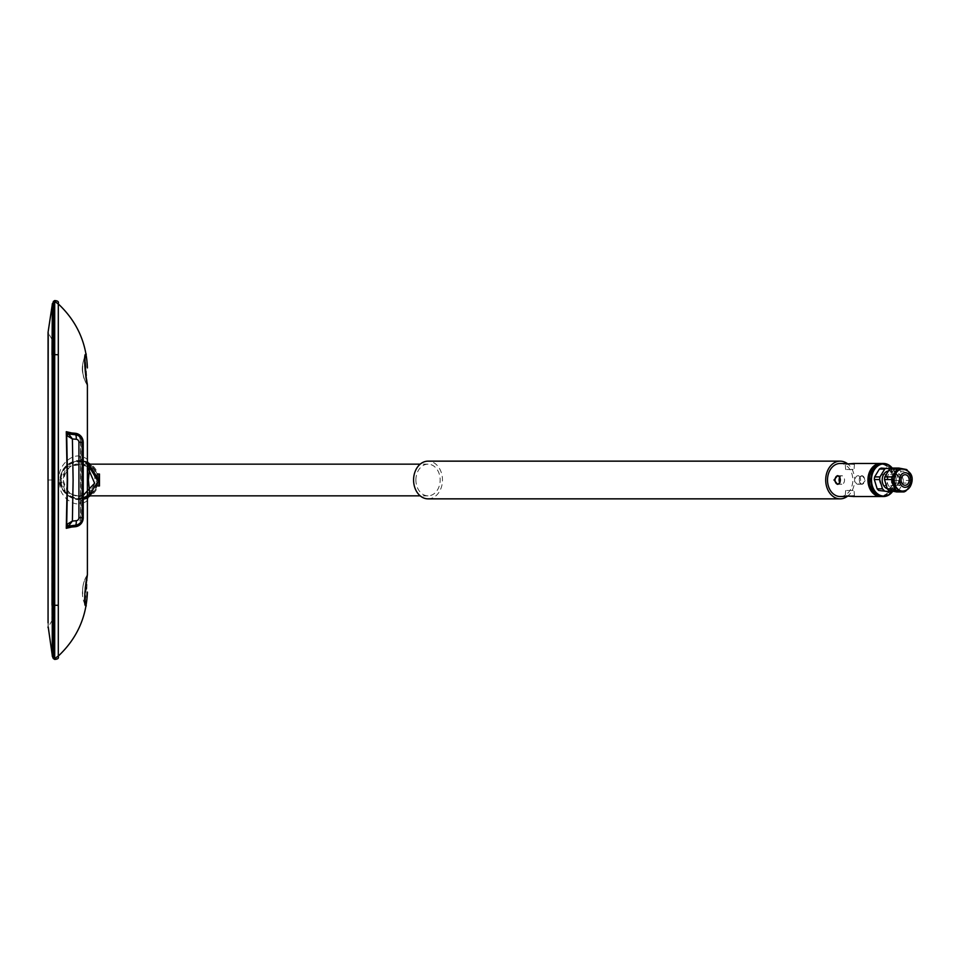 <?xml version="1.0" encoding="UTF-8"?>
<svg xmlns="http://www.w3.org/2000/svg" width="960" height="960" viewBox="0 0 960 960"><rect width="100%" height="100%" fill="white"/><g stroke="black" fill="none" stroke-linecap="round" stroke-linejoin="round"><path stroke-width="0.72" stroke-dasharray="4.8 3.6" d="M415.896 480A15.84 12.132 -90 0 1 428.028 464.16A15.84 12.132 -90 0 1 440.16 480A15.84 12.132 -90 0 1 428.028 495.84A15.84 12.132 -90 0 1 415.896 480M87.396 466.512L79.104 464.16C71.616 463.26 66.336 468.54 63.264 480C66.336 491.46 71.616 496.74 79.104 495.84A15.84 15.84 0 0 0 94.944 480A15.84 15.84 0 0 0 79.104 464.16A15.84 15.84 0 0 0 63.264 480A15.84 15.84 0 0 0 79.104 495.84L83.244 495.288M51.792 339.312L51.792 620.004L52.26 385.284M57.996 365.856L57.996 594.516L57.996 365.856M58.296 408.9L58.332 427.392M87.396 463.884L67.092 466.428L60.984 480L65.7 492.192L83.244 497.64A18.108 18.108 0 0 1 60.996 480A18.108 18.108 0 0 1 96.696 475.728A18.108 18.108 0 0 1 87.396 496.092M83.244 498.396A18.852 18.852 0 0 1 60.24 480A18.852 18.852 0 0 1 79.104 461.148A18.852 18.852 0 0 0 60.24 480A18.852 18.852 0 0 0 79.104 498.852A18.852 18.852 0 0 0 97.956 480A18.852 18.852 0 0 0 79.104 461.148A18.852 18.852 0 0 1 97.956 480A18.852 18.852 0 0 1 79.104 498.852A18.852 18.852 0 0 1 60.24 480A18.852 18.852 0 0 1 97.476 475.74A18.852 18.852 0 0 1 87.396 496.932M99.468 474.036L99.468 485.964M97.956 480C97.872 477.756 97.872 477.756 97.956 480C97.872 477.756 97.872 477.756 97.956 480C96.912 487.692 96.912 487.692 97.956 480C96.912 487.692 96.912 487.692 97.956 480C96.912 472.308 96.912 472.308 97.956 480C96.912 472.308 96.912 472.308 97.956 480C97.872 482.244 97.872 482.244 97.956 480C97.872 482.244 97.872 482.244 97.956 480A18.876 18.876 0 0 0 79.104 461.124A18.876 18.876 0 0 0 60.228 480A18.876 18.876 0 0 0 79.104 498.876A18.876 18.876 0 0 0 97.98 480M879.504 479.184A5.652 4.332 90 0 0 883.8 485.652A5.652 4.332 90 0 0 888.084 480.816A5.652 4.332 90 0 0 883.8 474.348A5.652 4.332 90 0 0 879.504 479.184M899.724 480.816A5.652 4.332 -90 0 1 895.428 485.652A5.652 4.332 -90 0 1 891.144 479.184A5.652 4.332 -90 0 1 895.428 474.348A5.652 4.332 -90 0 1 899.724 480.816M887.112 478.692A9.048 6.936 -90 0 1 893.976 470.952A9.048 6.936 -90 0 1 900.84 481.308A9.048 6.936 -90 0 1 893.976 489.048A9.048 6.936 -90 0 1 887.112 478.692M888.372 471A9.048 6.936 -90 0 1 889.128 470.952A9.048 6.936 -90 0 1 895.992 481.308A9.048 6.936 -90 0 1 889.128 489.048A9.048 6.936 -90 0 1 887.316 488.736M902.508 468.912A11.088 8.496 -90 0 1 910.728 481.596A11.088 8.496 -90 0 1 902.508 491.088M907.548 470.484A12.372 9.48 -90 0 1 908.124 471.168L910.968 480.456A12.372 9.48 -90 0 1 910.872 481.788A12.372 9.48 -90 0 1 910.668 483.084L906.744 490.02M891.432 479.244A5.28 4.044 90 0 0 895.428 485.28A5.28 4.044 90 0 0 899.436 480.756A5.28 4.044 90 0 0 895.428 474.72A5.28 4.044 90 0 0 891.432 479.244M846.624 490.488L854.076 490.488L846.624 490.488M846.624 495.768L854.076 495.768L846.624 495.768M853.056 496.524L854.46 496.14L853.212 495.924L849.852 496.236M837.78 484.224L841.824 484.224A4.224 2.712 90 0 1 839.796 482.82M837.78 475.776L841.824 475.776A4.224 2.712 90 0 1 844.536 480A4.224 2.712 90 0 1 841.824 484.224M839.988 477.552A4.224 2.712 90 0 1 840.06 477.708A4.224 2.712 90 0 1 840.06 482.292A4.224 2.712 90 0 1 839.988 482.448M853.092 469.512L845.628 469.512L853.092 469.512M853.092 464.232L845.628 464.232L853.092 464.232M849.852 463.764L853.212 464.076L854.448 463.86L853.056 463.476M861.936 475.776A4.224 2.712 -90 0 0 859.656 477.708A4.224 2.712 -90 0 0 859.656 482.292A4.224 2.712 -90 0 0 861.936 484.224A4.224 2.712 -90 0 0 864.648 480A4.224 2.712 -90 0 0 861.936 475.776L857.892 475.776A4.224 2.712 -90 0 0 855.168 480A4.224 2.712 -90 0 0 857.892 484.224A4.224 2.712 -90 0 0 860.604 480A4.224 2.712 -90 0 0 857.892 475.776M861.936 484.224L857.892 484.224M862.056 484.38L865.704 480L862.056 475.62L859.776 477.408L859.308 480L859.776 482.592L862.056 484.38M892.248 491.688A16.068 12.312 90 0 0 896.1 480A16.068 12.312 90 0 0 892.056 468.084M892.272 468.084A16.524 12.66 -90 0 1 896.16 480A16.524 12.66 -90 0 1 892.572 491.532M881.856 496.524A16.524 12.66 90 0 0 894.516 480A16.524 12.66 90 0 0 881.856 463.476M876.108 494.724A15.84 12.132 90 0 0 880.596 495.84A15.84 12.132 90 0 0 892.728 480A15.84 12.132 90 0 0 880.596 464.16A15.84 12.132 90 0 0 876.108 465.276M893.988 480A15.84 12.132 90 0 0 881.856 464.16A15.84 12.132 90 0 0 869.724 480A15.84 12.132 90 0 0 881.856 495.84A15.84 12.132 90 0 0 893.988 480M840.156 496.524A16.524 12.66 90 0 0 852.816 480A16.524 12.66 90 0 0 840.156 463.476M881.22 496.5A16.524 12.66 90 0 0 893.256 480A16.524 12.66 90 0 0 881.22 463.5M87.396 460.62C87.456 458.748 85.02 457.32 80.112 456.312A4.524 3.924 99.2 0 0 83.124 460.692L79.104 460.452C75.132 460.5 71.184 461.952 67.248 464.832C62.76 468.552 60.324 473.604 59.94 480C59.604 492.852 72.888 500.316 79.104 499.548L83.124 499.308A4.524 3.924 80.8 0 0 80.112 503.688C76.404 504.6 71.964 503.112 66.804 499.224C63.48 495.672 61.512 492.9 60.876 490.92L58.752 480L59.94 480M79.104 461.148A18.852 18.852 0 0 0 60.24 480A18.852 18.852 0 0 0 79.104 498.852A18.852 18.852 0 0 0 97.956 480A18.852 18.852 0 0 0 79.104 461.148A18.852 18.852 0 0 1 97.956 480A18.852 18.852 0 0 1 79.104 498.852M75.384 434.76L75.384 434.76A7.548 7.284 90 0 1 82.128 442.284L82.128 517.716A7.548 7.284 90 0 1 75.384 525.24L75.384 525.24M79.2 434.676L80.652 442.284C80.1 436.428 78.252 433.416 75.108 433.26A9.048 8.748 -90 0 1 75.12 433.26M75.108 526.74C78.252 526.584 80.1 523.572 80.652 517.716L79.2 525.336M80.964 442.356L80.964 517.644M86.232 605.964L87.3 575.748M87.312 575.688L87.396 574.836A2.268 2.208 180 0 1 87.06 576C85.944 578.94 83.628 600.888 85.032 604.056L86.028 604.572L85.044 604.116C83.628 601.128 85.932 578.952 87.06 576C85.944 578.94 83.628 600.888 85.032 604.056L86.028 604.572L85.044 604.116C83.628 601.128 85.932 578.952 87.06 576A2.268 2.208 180 0 0 87.396 574.836L85.5 586.152M87.396 574.644L87.396 499.38C87.36 501.3 84.936 502.74 80.112 503.688M58.392 483.252L58.32 540.504M58.296 551.1L57.996 653.244L58.296 551.1M57.996 653.244L57.996 655.572L57.996 653.244M84.924 356.7L87.06 384C85.944 381.06 83.628 359.112 85.032 355.944L86.028 355.428L85.044 355.884C83.628 358.872 85.932 381.048 87.06 384L87.396 385.164C86.1 382.056 83.556 358.296 85.164 354.66L86.232 354.036L85.176 354.588C83.544 358.02 86.076 382.056 87.396 385.164L87.396 385.368M80.112 456.312C73.512 453.96 58.236 463.176 58.752 480M58.392 477.96L58.392 479.736M52.26 382.872L52.248 339.768M51.792 620.004L52.248 591.732L51.792 620.004M51.792 480L51.792 339.108L51.792 480L51.792 339.108L51.792 480L48.264 480L48.24 627.12L48.24 332.88L48.264 480L48.24 332.88L48.264 480L51.792 480M48.06 622.848L48.06 627.576L51.792 620.892M52.26 644.244L52.26 637.656M52.26 317.772L52.26 304.716A67.884 67.848 -0 0 1 53.292 302.232L53.292 657.768A67.884 67.848 0 0 1 52.26 655.26L52.26 655.284M52.08 354.78L52.26 642.216M58.296 303.324L58.296 656.676M52.26 354.756A67.884 2.172 180 0 1 53.292 354.684L58.296 354.732L57.996 655.608L58.296 605.268L53.292 605.316A67.884 2.172 0 0 1 52.26 605.244L52.08 605.22M57.996 306.756L57.996 304.428L57.996 306.756M83.244 499.284A19.728 19.728 0 0 1 83.124 499.308L87.852 497.544M87.396 499.38L87.396 480M85.164 604.488L86.016 604.572M87.852 462.456L83.124 460.692A19.728 19.728 0 0 1 86.628 498.24M85.14 355.572C82.512 362.652 81.708 368.4 82.716 372.828C84.204 379.2 85.644 383.064 87.048 384.408C85.644 383.064 84.204 379.2 82.716 372.828C81.708 368.4 82.512 362.652 85.14 355.572L87.396 385.584M85.068 355.764L84.96 356.376M87.396 496.116L97.224 480M890.052 468.744L894.168 469.524A12.372 9.48 -90 0 1 895.764 471.168L898.596 480.456L893.268 480.456A12.372 9.48 -90 0 1 892.968 483.084L898.308 483.084L893.556 490.932L888.228 490.932A12.372 9.48 -90 0 1 886.332 491.916M894.168 469.524L881.256 468.084M888.84 469.524A12.372 9.48 -90 0 1 890.436 471.168L895.764 471.168M893.268 480.456L890.436 471.168M888.228 490.932L892.968 483.084M428.028 498.852A18.852 14.448 90 0 0 442.476 480A18.852 14.448 90 0 0 428.028 461.148M847.14 496.512A18.852 14.448 90 0 0 854.604 480A18.852 14.448 90 0 0 847.14 463.488M839.796 477.18A4.224 2.712 90 0 1 841.824 475.776M905.928 490.932L898.404 490.932A12.372 9.48 -90 0 1 896.52 491.916M910.968 480.456L903.444 480.456A12.372 9.48 -90 0 1 903.156 483.084L910.668 483.084M898.596 480.456A12.372 9.48 -90 0 1 898.308 483.084M906.528 469.524L899.016 469.524A12.372 9.48 -90 0 1 900.612 471.168L908.124 471.168M899.016 469.524L891.432 468.084M903.444 480.456L900.612 471.168M898.404 490.932L903.156 483.084M99.468 480L99.468 477.06L99.468 480M54.708 300.564L54.708 658.668A1.512 1.512 -0 0 1 53.292 657.768L53.292 658.524M98.268 480L98.268 481.74L98.268 480M902.7 468.912A11.088 8.496 -90 0 1 911.112 481.596A11.088 8.496 -90 0 1 902.7 491.088M58.296 605.268L58.296 655.92L54.708 659.436M58.296 354.732L58.296 304.08L54.708 301.332A1.512 1.512 -0 0 0 53.292 302.232L53.292 301.476M83.196 517.716L80.652 517.716L80.652 442.284L83.196 442.284M52.248 591.732L52.248 368.268L52.248 591.732M87.396 384.936L87.06 384M428.028 464.16L420.192 464.16M90.96 464.16L79.104 464.16M97.884 481.74L99.468 482.94M99.468 477.06L97.884 478.26M97.968 485.964L96.996 485.964M895.428 485.652L883.8 485.652M893.976 470.952L889.128 470.952M895.428 485.28L905.124 485.28M854.448 496.14L854.076 490.488M854.448 463.86L854.076 469.512M880.596 464.16L881.856 464.16M74.952 526.752C77.556 527.448 79.416 524.436 80.532 517.692L80.532 442.308C79.452 435.576 77.592 432.552 74.952 433.248M51.792 339.108L48.06 332.376M85.092 498.852L88.008 497.304M85.236 588.456L84.996 591.336M84.876 593.544L84.828 599.544M85.14 604.428C79.884 595.608 83.28 579.924 87.048 575.592L85.14 604.428C79.884 595.62 83.292 579.912 87.048 575.592L87.396 574.416M88.008 462.696L85.092 461.148L87.72 462.192M85.152 498.84L87.72 497.808M84.384 581.028L84.396 580.992C82.956 584.232 82.404 588.672 82.74 594.312C82.368 589.008 82.908 584.58 84.384 581.028L84.396 580.992C82.944 584.316 82.392 588.756 82.74 594.312C82.356 589.092 82.908 584.652 84.384 581.016M84.384 378.972C82.908 374.94 82.356 370.512 82.74 365.688C82.38 371.232 82.932 375.672 84.396 379.008L84.384 378.972C83.388 378.552 81.996 367.944 82.74 365.688C82.488 367.488 82.152 373.74 84.396 379.008L84.384 378.984M428.028 495.84L420.192 495.84M90.96 495.84L79.104 495.84M880.596 495.84L881.856 495.84M845.628 469.512L845.256 463.86M845.628 490.488L845.256 496.14M895.428 474.72L905.124 474.72M893.976 489.048L889.128 489.048M895.428 474.348L883.8 474.348M97.968 474.036L96.996 474.036"/><path stroke-width="1.44" d="M97.224 480L87.396 463.884M97.968 485.964L99.468 485.964L99.468 474.036L97.968 474.036M887.316 488.736A9.048 6.936 -90 0 1 882.264 478.692A9.048 6.936 -90 0 1 888.372 471M902.508 491.088A11.088 8.496 -90 0 1 902.316 491.088A11.088 8.496 -90 0 1 893.916 478.404A11.088 8.496 -90 0 1 902.316 468.912A11.088 8.496 -90 0 1 902.508 468.912M888.936 490.476L896.52 491.916L904.032 491.916L896.448 490.476L888.936 490.476A12.372 9.48 -90 0 1 887.34 488.832L894.864 488.832L892.02 479.544A12.372 9.48 -90 0 1 892.116 478.212A12.372 9.48 -90 0 1 892.32 476.916L897.06 469.068A12.372 9.48 -90 0 1 898.956 468.084L906.528 469.524A12.372 9.48 -90 0 1 907.548 470.484M878.76 490.476L891.672 491.916L878.76 490.476A12.372 9.48 -90 0 1 877.164 488.832L882.492 488.832L879.66 479.544A12.372 9.48 -90 0 1 879.756 478.212A12.372 9.48 -90 0 1 879.948 476.916L884.7 469.068L879.36 469.068L874.62 476.916L879.948 476.916M879.66 479.544L874.32 479.544A12.372 9.48 -90 0 1 874.416 478.212A12.372 9.48 -90 0 1 874.62 476.916M892.02 479.544L884.508 479.544A12.372 9.48 -90 0 1 884.604 478.212A12.372 9.48 -90 0 1 884.796 476.916L892.32 476.916M901.128 479.244A5.28 4.044 90 0 0 905.124 485.28A5.28 4.044 90 0 0 909.132 480.756A5.28 4.044 90 0 0 905.124 474.72A5.28 4.044 90 0 0 901.128 479.244M849.852 496.236L846.492 495.924C852.78 496.56 855.024 496.56 853.212 495.924M839.988 482.448A4.224 2.712 90 0 1 837.78 484.224A4.224 2.712 90 0 1 835.068 480A4.224 2.712 90 0 1 837.78 475.776A4.224 2.712 90 0 1 839.988 477.552M837.66 475.62L839.928 477.408L840.396 480L839.928 482.592L837.66 484.38L834 480L837.66 475.62M853.212 464.076C855.036 463.44 852.792 463.44 846.492 464.076L849.852 463.764M892.056 468.084A16.068 12.312 90 0 0 878.796 465.312A16.068 12.312 90 0 0 871.488 480A16.068 12.312 90 0 0 878.928 494.748A16.068 12.312 90 0 0 892.248 491.688M892.572 491.532A16.524 12.66 -90 0 1 883.5 496.524A16.524 12.66 -90 0 1 870.852 480A16.524 12.66 -90 0 1 883.5 463.476A16.524 12.66 -90 0 1 892.272 468.084M883.5 463.476L881.856 463.476A16.524 12.66 90 0 0 869.196 480A16.524 12.66 90 0 0 881.856 496.524L883.5 496.524M876.108 465.276A15.84 12.132 90 0 0 868.464 480A15.84 12.132 90 0 0 876.108 494.724M846.66 463.476L840.156 463.476A16.524 12.66 90 0 0 827.508 480A16.524 12.66 90 0 0 840.156 496.524L846.66 496.524M881.22 463.5A16.524 12.66 90 0 0 880.596 463.476A16.524 12.66 90 0 0 867.936 480A16.524 12.66 90 0 0 880.596 496.524A16.524 12.66 90 0 0 881.22 496.5M840.156 461.148A18.852 14.448 90 0 0 825.708 480A18.852 14.448 90 0 0 840.156 498.852L428.028 498.852A18.852 14.448 90 0 1 413.58 480A18.852 14.448 90 0 1 428.028 461.148L840.156 461.148A18.852 14.448 90 0 1 847.14 463.488M87.396 496.116L83.244 497.64A18.108 18.108 0 0 0 87.396 496.092M87.396 496.932A18.852 18.852 0 0 1 83.244 498.396M78.924 517.716L78.924 442.284A3.012 2.916 90 0 0 76.224 439.272L72.396 438.936L66.732 435.492L68.532 433.968L66.648 432.984L67.56 480L66.648 527.016L68.616 526.02L66.732 524.508L72.396 521.064L76.224 520.728A3.012 2.916 90 0 0 78.924 517.716L82.284 517.716C81.924 522.012 79.632 524.52 75.408 525.24A4.524 1.164 -94.5 0 0 76.224 520.728M76.224 439.272A4.524 1.164 -85.5 0 0 75.408 434.76L68.184 433.92L75.384 434.76L75.108 433.26A9.048 8.748 -90 0 1 83.196 442.284L82.284 442.284C81.924 437.988 79.632 435.48 75.408 434.76A4.524 1.164 -85.5 0 0 75.384 434.76M67.056 432.54L66.648 432.984L66.276 431.7L67.056 432.54L75.108 433.26C80.112 434.1 82.824 437.112 83.244 442.284L83.244 517.716A9.048 8.748 -90 0 1 75.108 526.74L75.384 525.24A4.524 1.164 -94.5 0 0 75.408 525.24L68.616 526.02M79.2 525.336L66.276 528.3L66.648 527.016L67.056 527.46L66.276 528.3L67.248 480L66.276 431.7L79.2 434.676M68.616 433.98L72.396 438.936L73.104 480L72.396 521.064L68.532 526.032L75.384 525.24M78.924 442.284L82.284 442.284L82.284 517.716L83.244 517.716C82.824 522.888 80.112 525.9 75.12 526.74L67.056 527.46M87.06 384L87.396 385.164C86.1 382.056 83.556 358.296 85.164 354.66L86.232 354.036L85.176 354.588C83.544 358.02 86.076 382.056 87.396 385.164L87.396 574.836C86.076 577.956 83.544 602.076 85.176 605.412L86.232 605.964L85.164 605.34C83.556 601.812 86.088 577.944 87.396 574.836L87.396 574.644M58.32 540.504L58.392 483.252M87.396 385.368L87.396 460.62A6.036 5.952 180 0 0 89.88 465.432L87.852 462.456M58.332 427.392L58.392 477.96M58.392 479.736L58.296 408.9M52.26 385.284L52.26 382.872M54.708 659.436C57.708 659.196 58.896 658.272 58.296 656.676L58.296 655.92L54.708 658.668L54.708 659.436L53.292 658.524L53.292 302.232A67.884 67.848 180 0 0 52.26 304.74L48.06 332.328L48.06 622.848M48.24 627.12L52.26 655.284L52.26 354.768L52.26 644.244M52.26 304.74L52.032 605.22M52.032 354.78L52.26 315.756M52.26 637.656L52.26 605.316M52.26 655.26A67.884 67.848 180 0 0 53.292 657.768A1.512 1.512 180 0 0 54.708 658.668L54.708 354.648L58.296 354.732L58.296 655.92L58.296 605.268L53.292 605.316A67.884 2.172 180 0 1 52.26 605.244M58.296 605.268L58.296 303.324C58.896 301.728 57.708 300.804 54.708 300.564L54.708 301.332A1.512 1.512 180 0 0 53.292 302.232L52.26 303.984M87.852 497.544L89.88 494.568A6.036 5.952 0 0 0 87.396 499.38L88.008 497.304M87.396 480L87.684 462.408M86.232 605.964L86.028 604.572L85.164 604.488M85.212 355.452L86.028 355.428L86.232 354.036M87.396 385.164L87.18 383.316C85.284 374.88 84.54 366.204 84.972 357.264L85.068 355.764M89.88 465.432L88.356 480L89.88 494.568M83.244 495.288L94.608 483.228L87.396 466.512M874.32 479.544L877.164 488.832M879.36 469.068A12.372 9.48 -90 0 1 881.256 468.084L890.052 468.744M840.156 498.852A18.852 14.448 90 0 0 847.14 496.512M839.796 482.82A4.224 2.712 90 0 1 839.796 477.18M897.06 469.068L889.548 469.068A12.372 9.48 -90 0 1 891.432 468.084L898.956 468.084M896.448 490.476A12.372 9.48 -90 0 1 894.864 488.832M906.744 490.02L905.928 490.932A12.372 9.48 -90 0 1 904.032 491.916M884.7 469.068A12.372 9.48 -90 0 1 886.584 468.084M884.088 490.476A12.372 9.48 -90 0 1 882.492 488.832M893.052 491.256A12.372 9.48 -90 0 1 891.672 491.916M884.508 479.544L887.34 488.832M889.548 469.068L884.796 476.916M58.296 354.732L58.296 304.08L54.708 301.332L54.708 354.648L53.292 354.684A67.884 2.172 180 0 0 52.26 354.756M902.7 468.912C909.888 470.844 912.984 475.032 912 481.476C910.86 487.5 907.764 490.704 902.7 491.088A11.088 8.496 -90 0 1 894.3 478.404A11.088 8.496 -90 0 1 902.7 468.912L902.316 468.912M899.58 478.944A7.32 5.604 -90 0 1 905.94 472.764A7.32 5.604 -90 0 1 910.68 481.056A7.32 5.604 -90 0 1 904.32 487.236A7.32 5.604 -90 0 1 899.58 478.944M86.628 498.24A19.728 19.728 0 0 1 83.244 499.284M420.192 464.16L90.96 464.16M853.056 463.476L880.596 463.476M53.292 301.476L54.708 300.564M83.244 517.716L83.244 442.284M58.092 656.28C76.74 638.796 86.508 617.4 87.396 592.068M58.092 303.72C76.74 321.204 86.508 342.6 87.396 367.92M48.06 627.624L48.06 626.904M48.012 480L48.24 332.88M53.292 658.524L52.26 656.016M87.396 574.836L84.876 593.496L85.14 604.428M85.5 586.152L85.236 588.456M84.996 591.336L84.876 593.544M84.828 599.544L86.028 604.572M86.028 355.428L84.936 357.828L85.572 374.4L87.264 383.844M87.72 497.808L98.892 480L87.72 462.192M420.192 495.84L90.96 495.84M853.056 496.524L880.596 496.524"/></g></svg>
